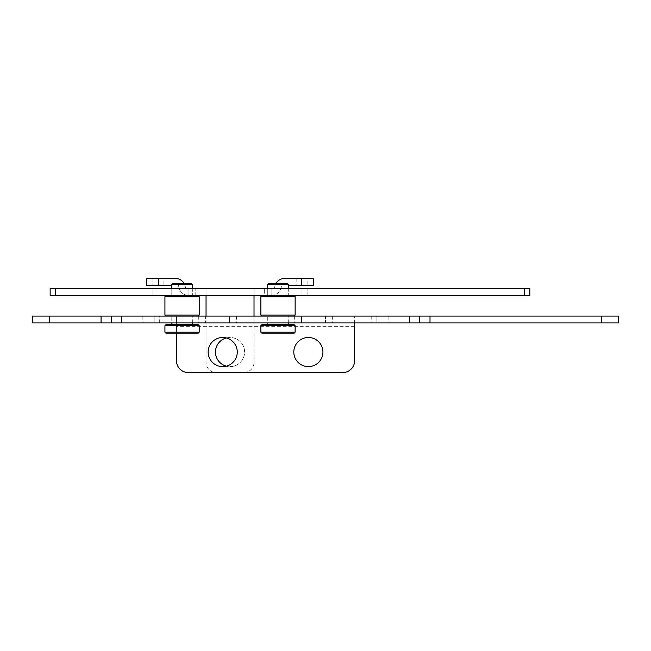 <?xml version="1.0" encoding="UTF-8"?>
<svg xmlns="http://www.w3.org/2000/svg" width="651" height="651" viewBox="0 0 651 651"><rect width="100%" height="100%" fill="white"/><g stroke="black" fill="none" stroke-linecap="round" stroke-linejoin="round"><path stroke-width="0.49" stroke-dasharray="3.25 2.44" d="M55.294 288.67L50.151 288.67L50.151 295.521L529.833 295.521L529.833 288.67L267.724 288.67L274.576 288.67L267.724 288.67L271.15 288.67L271.15 295.521L267.724 295.521L271.15 295.521A10.278 10.278 0 0 0 281.427 285.244A10.278 10.278 0 0 1 271.15 295.521L271.15 288.67L271.15 295.521L271.15 288.67L307.126 288.67L301.983 288.67L301.983 295.521L307.126 295.521L301.983 295.521L301.983 288.67L152.944 288.67L158.079 288.67L158.079 295.521L152.944 295.521L158.079 295.521L158.079 288.67L192.346 288.67L185.494 288.67L192.346 288.67L188.92 288.67L188.92 295.521A10.278 10.278 0 0 1 178.634 285.244A10.278 10.278 0 0 0 188.92 295.521L188.92 288.67L188.92 295.521L188.92 288.67L55.294 288.67L55.294 295.521M288.279 288.67L267.724 288.67L288.279 288.67L288.279 295.521L267.724 295.521L288.279 295.521L267.724 295.521L267.724 288.67L267.724 295.521L288.279 295.521L288.279 288.67M192.346 288.67L171.783 288.67L192.346 288.67L192.346 295.521L171.783 295.521L192.346 295.521L171.783 295.521L171.783 288.67L171.783 295.521L192.346 295.521L192.346 288.67M206.05 316.077L206.05 362.33L206.05 295.521L254.02 295.521L254.02 288.67L254.02 295.521L264.298 295.521L264.298 288.67L195.772 288.67L264.298 288.67L264.298 295.521L195.772 295.521L195.772 288.67L195.772 295.521L254.02 295.521L254.02 362.33L254.02 316.077M243.734 372.608A10.278 10.278 0 0 0 254.02 362.33A10.278 10.278 0 0 1 243.734 372.608L216.327 372.608A10.278 10.278 0 0 1 206.05 362.33A10.278 10.278 0 0 0 216.327 372.608L243.734 372.608M226.369 337.959A14.558 14.558 0 0 1 244.597 352.053A14.558 14.558 0 0 1 226.369 366.147M215.473 352.053A14.558 14.558 0 0 0 230.031 366.619A14.558 14.558 0 0 0 244.597 352.053A14.558 14.558 0 0 0 230.031 337.495A14.558 14.558 0 0 0 215.473 352.053M206.05 295.521L206.05 288.67L206.05 295.521M146.434 285.244L171.783 285.244M146.434 278.392L175.209 278.392A10.278 10.278 0 0 1 185.494 288.67A10.278 10.278 0 0 0 184.111 283.527M163.906 285.244L152.944 285.244L163.906 285.244L163.906 278.392L152.944 278.392L152.944 285.244M152.944 278.392L163.906 278.392M288.279 285.244L313.636 285.244M275.951 283.527A10.278 10.278 0 0 0 274.576 288.67A10.278 10.278 0 0 1 284.853 278.392L313.636 278.392M307.126 285.244L296.164 285.244L307.126 285.244L307.126 278.392L296.164 278.392L307.126 278.392M296.164 278.392L296.164 285.244M307.126 295.521L307.126 288.67L307.126 295.521M152.944 295.521L152.944 288.67L152.944 295.521M261.897 333.206L294.106 333.206M260.872 332.181L295.131 332.181M295.131 325.671L260.872 325.671M294.106 324.646L261.897 324.646M288.279 324.646L267.724 324.646L288.279 324.646M288.279 322.929L288.279 316.077L267.724 316.077L267.724 322.929M267.724 316.077L288.279 316.077M294.106 316.077L278.001 316.077L294.106 316.077M261.897 316.077L278.001 316.077L261.897 316.077M260.872 315.051L295.131 315.051M295.131 296.547L260.872 296.547M278.001 295.521L294.106 295.521L278.001 295.521M288.279 284.552L267.724 284.552M287.254 283.527L268.749 283.527M165.964 333.206L198.164 333.206M164.931 332.181L199.198 332.181M199.198 325.671L164.931 325.671M198.164 324.646L165.964 324.646M192.346 324.646L171.783 324.646L192.346 324.646M192.346 322.929L192.346 316.077L171.783 316.077L171.783 322.929M171.783 316.077L192.346 316.077M198.164 316.077L182.06 316.077L198.164 316.077M165.964 316.077L182.06 316.077L165.964 316.077M164.931 315.051L199.198 315.051M199.198 296.547L164.931 296.547M182.06 295.521L198.164 295.521L182.06 295.521M192.346 284.552L171.783 284.552M191.313 283.527L172.816 283.527M176.454 333.206L176.454 316.077L618.45 316.077L618.45 322.929L354.624 322.929L354.624 316.077L354.624 360.621A11.995 11.995 0 0 1 342.629 372.608L188.448 372.608A11.995 11.995 0 0 1 176.454 360.621L176.454 316.077L32.55 316.077L32.55 322.929L354.624 322.929M154.181 316.077L388.883 316.077L325.5 316.077L325.5 322.929L142.195 322.929L205.578 322.929L198.726 322.929L205.578 322.929L205.578 316.077L236.419 316.077L229.567 316.077L229.567 322.929L301.519 322.929L294.667 322.929L301.519 322.929L301.519 316.077L332.352 316.077L325.5 316.077L325.5 322.929L332.352 322.929L301.519 322.929L301.519 316.077L229.567 316.077L229.567 322.929L205.578 322.929L205.578 316.077L154.181 316.077L154.181 322.929L154.181 316.077M376.896 322.929L388.883 322.929L376.896 322.929L376.896 316.077L376.896 322.929M111.354 322.929L111.354 316.077M419.724 316.077L419.724 322.929M237.273 352.053A14.558 14.558 0 0 0 222.707 337.495A14.558 14.558 0 0 0 208.149 352.053A14.558 14.558 0 0 0 222.707 366.619A14.558 14.558 0 0 0 237.273 352.053M322.929 352.053A14.558 14.558 0 0 0 308.371 337.495A14.558 14.558 0 0 0 293.804 352.053A14.558 14.558 0 0 0 308.371 366.619A14.558 14.558 0 0 0 322.929 352.053M158.421 278.392L158.421 285.244M524.698 295.521L524.698 288.67M301.641 285.244L301.641 278.392M49.679 316.077L49.679 322.929M159.324 322.929L159.324 316.077M601.321 322.929L601.321 316.077M371.754 316.077L371.754 322.929M354.624 326.354L176.454 326.354M267.724 288.67L267.724 295.521L267.724 288.67M142.195 316.077L142.195 322.929M388.883 316.077L388.883 322.929M294.667 316.077L294.667 322.929M332.352 316.077L332.352 322.929M198.726 316.077L198.726 322.929M236.419 316.077L236.419 322.929"/><path stroke-width="0.98" d="M524.698 288.67L529.833 288.67L529.833 295.521L50.151 295.521L50.151 288.67L524.698 288.67L524.698 295.521M254.02 316.077L254.02 295.521M206.05 295.521L206.05 316.077M226.369 366.147A14.558 14.558 0 0 1 226.369 337.959M184.111 283.527A10.278 10.278 0 0 0 175.209 278.392L146.434 278.392L146.434 285.244L171.783 285.244M275.951 283.527A10.278 10.278 0 0 1 284.853 278.392L313.636 278.392L313.636 285.244L288.279 285.244M295.131 332.181L294.106 333.206L261.897 333.206L260.872 332.181L295.131 332.181L295.131 325.671L260.872 325.671L260.872 332.181M260.872 325.671L261.897 324.646L294.106 324.646L295.131 325.671M267.724 322.929L267.724 324.646M288.279 324.646L288.279 322.929M294.106 316.077L295.131 315.051L260.872 315.051L261.897 316.077M295.131 315.051L295.131 296.547L260.872 296.547L260.872 315.051M294.106 295.521L295.131 296.547M260.872 296.547L261.897 295.521M288.279 288.67L288.279 284.552L287.254 283.527L268.749 283.527L267.724 284.552L288.279 284.552M267.724 284.552L267.724 288.67M199.198 332.181L198.164 333.206L165.964 333.206L164.931 332.181L199.198 332.181L199.198 325.671L164.931 325.671L164.931 332.181M164.931 325.671L165.964 324.646L198.164 324.646L199.198 325.671M171.783 322.929L171.783 324.646M192.346 324.646L192.346 322.929M198.164 316.077L199.198 315.051L164.931 315.051L165.964 316.077M199.198 315.051L199.198 296.547L164.931 296.547L164.931 315.051M198.164 295.521L199.198 296.547M164.931 296.547L165.964 295.521M192.346 288.67L192.346 284.552L191.313 283.527L172.816 283.527L171.783 284.552L192.346 284.552M171.783 284.552L171.783 288.67M601.321 316.077L618.45 316.077L618.45 322.929L32.55 322.929L32.55 316.077L601.321 316.077L601.321 322.929M111.354 316.077L111.354 322.929M419.724 322.929L419.724 316.077M354.624 322.929L354.624 360.621A11.995 11.995 0 0 1 342.629 372.608L188.448 372.608A11.995 11.995 0 0 1 176.454 360.621L176.454 333.206M293.804 352.053A14.558 14.558 0 0 1 308.371 337.495A14.558 14.558 0 0 1 322.929 352.053A14.558 14.558 0 0 1 308.371 366.619A14.558 14.558 0 0 1 293.804 352.053M208.149 352.053A14.558 14.558 0 0 1 222.707 337.495A14.558 14.558 0 0 1 237.273 352.053A14.558 14.558 0 0 1 222.707 366.619A14.558 14.558 0 0 1 208.149 352.053M158.421 285.244L158.421 278.392M55.294 295.521L55.294 288.67M301.641 278.392L301.641 285.244M49.679 322.929L49.679 316.077M101.076 316.077L101.076 322.929M121.631 322.929L121.631 316.077M409.446 316.077L409.446 322.929M430.002 322.929L430.002 316.077"/></g></svg>
